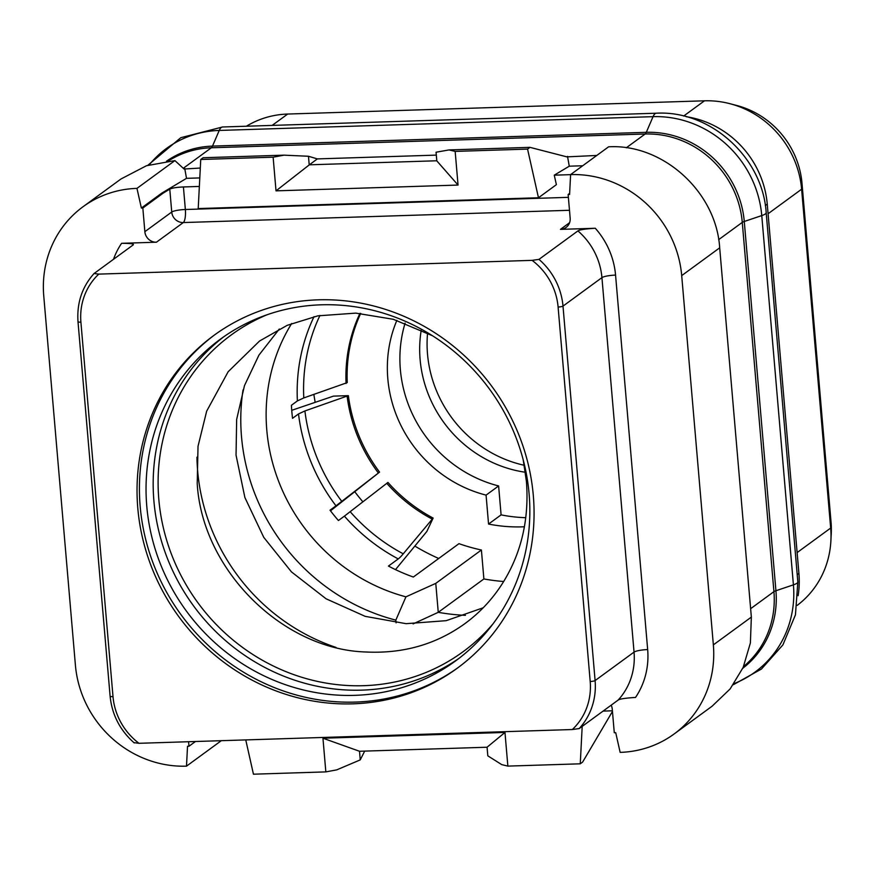 <?xml version="1.0" encoding="UTF-8"?>
<svg xmlns="http://www.w3.org/2000/svg" width="875" height="875" viewBox="0 0 875 875"><rect width="100%" height="100%" fill="white"/><g stroke="black" fill="none" stroke-linecap="round" stroke-linejoin="round"><path stroke-width="1.31" d="M798.12 595.722A93.1 87.762 -126.2 0 0 798.908 573.388L767.255 204.127A93.1 87.762 -126.2 0 0 686.186 116.692M582.717 165.758L569.275 166.184L554.258 175.175L556.391 184.658L538.475 197.761L527.559 149.1L529.944 147.35L566.847 156.866L596.816 155.455M221.309 740.688L186.495 766.161A106.4 100.297 53.8 0 1 75.403 665.142L43.75 295.881A106.4 100.297 53.8 0 1 83.016 206.752L121.002 178.97L146.453 165.736L174.923 160.595L184.067 169.028L200.298 168.044M751.352 617.094L713.355 644.875A106.4 100.297 53.8 0 1 674.089 734.005L712.086 706.223L730.133 688.942L743.17 667.406L750.389 642.95L751.352 617.094L719.688 247.833C716.33 192.041 663.02 143.598 608.606 146.814L570.609 174.595L569.581 194.458L568.138 194.502L569.636 193.397M554.258 175.175L570.609 174.65M567.514 156.384L569.275 166.184M199.795 177.92L186.506 178.336L161.711 193.178L163.166 193.134L169.772 189.12C172.167 187.972 176.717 187.25 183.422 186.955L199.347 186.441M527.559 149.1L455.164 151.397L458.052 185.062L276.019 190.848L273.131 157.183L200.747 159.48L198.209 208.567L538.475 197.761M200.747 159.48L203.131 157.73L284.036 155.159L308.47 156.264L317.341 158.9L309.214 164.927L308.47 156.264M184.745 168.536L186.506 178.336M161.711 193.178L141.378 208.053L136.959 188.377L174.923 160.595M163.166 193.134L142.833 208.009L141.378 208.053M169.772 189.12L171.741 212.023L144.856 231.678L142.833 208.009M568.378 197.345L185.358 209.508A11.08 3.106 -91.8 0 1 183.302 222.556L156.428 242.211A11.08 10.445 -126.2 0 1 144.856 231.678M183.422 186.955L185.358 209.508A11.08 2.002 -4.9 0 0 171.741 212.023A11.08 10.445 -126.2 0 0 183.302 222.556L569.483 210.284M134.291 742.689L138.994 743.302L572.327 729.531A62.508 58.92 -126.2 0 0 590.198 681.483L558.097 307.016A62.508 58.92 -126.2 0 0 532.109 260.356L538.967 259.383L577.916 230.912C579.414 229.764 585.211 228.889 595.295 228.266L560.459 229.37A11.08 10.445 -126.2 0 0 566.07 227.456A11.08 10.445 -126.2 0 0 570.161 218.181L568.138 194.502M674.089 734.005A106.4 100.297 53.8 0 1 620.145 752.38L615.727 732.703L614.283 732.747L612.248 709.078A11.08 10.445 -126.2 0 0 611.188 705.163M570.609 174.606A106.4 100.297 53.8 0 1 681.702 275.614L713.355 644.875M603.083 711.091L612.391 710.795M612.456 711.462L582.641 762.059L580.256 763.809L507.861 766.106L504.973 732.441L322.952 738.216L359.527 751.275L487.069 747.228L504.973 732.441M582.192 726.37L580.256 763.809M322.952 738.216L325.839 771.892L336.733 769.869L360.227 759.894L364.689 751.111M507.861 766.106L501.747 764.63L487.812 755.836L487.069 747.228M325.839 771.892L253.444 774.189L245.755 739.911M186.495 766.161L187.523 746.298L188.978 746.255L188.584 741.727M83.016 206.752A106.4 100.297 53.8 0 1 136.959 188.377M113.498 259.306A77.58 73.128 53.8 0 1 121.592 243.316L156.428 242.211M121.592 243.316C130.823 243.316 134.63 243.895 133 245.044L94.062 273.514L98.777 274.116A62.508 58.92 -126.2 0 0 80.905 322.164A3.992 0.722 175.1 0 1 78.006 321.727L110.108 696.194C111.989 714.788 120.039 730.373 134.236 742.941M532.109 260.356L98.777 274.116M78.006 321.727C76.737 303.002 82.064 286.945 94.008 273.569L94.062 273.514M533.312 495.545A206.15 194.327 53.8 0 1 457.242 668.227A206.15 194.327 53.8 0 1 256.091 682.194A206.15 194.327 53.8 0 1 137.791 508.113A206.15 194.327 53.8 0 1 213.861 335.431A206.15 194.327 53.8 0 1 415.012 321.464A206.15 194.327 53.8 0 1 533.312 495.545M595.295 228.266A77.58 73.128 53.8 0 1 615.562 275.1L647.664 649.578A77.58 73.128 53.8 0 1 635.523 697.441C625.428 698.064 619.631 698.95 618.133 700.088L579.195 728.569A66.5 62.683 -126.2 0 0 595.098 680.575L562.997 306.108A3.992 0.722 -4.9 0 1 558.097 307.016M572.327 729.531L579.195 728.569M360.227 759.894L359.527 751.275M195.475 741.508L188.978 746.255M458.434 667.352A206.15 194.327 53.8 0 1 257.786 680.094A206.15 194.327 53.8 0 1 140.175 506.362A206.15 194.327 -126.2 0 1 215.064 334.556M529.112 494.003A199.27 187.841 -126.2 0 0 414.761 325.73A199.27 187.841 -126.2 0 0 220.314 339.227A199.27 187.841 -126.2 0 0 146.77 506.155A199.27 187.841 53.8 0 0 261.122 674.428A199.27 187.841 53.8 0 0 455.569 660.931A199.27 187.841 53.8 0 0 529.112 494.003M243.031 389.966A199.5 188.059 -126.2 0 0 395.839 620.123L396.08 622.858M291.67 323.488A181.759 171.336 -126.2 0 0 405.934 596.837L395.839 620.123M395.489 569.625A44.33 6.759 118 0 0 396.255 568.706L426.825 531.486L433.136 518.077L403.244 553.82A44.33 6.759 -62 0 1 398.245 558.917L388.445 566.07A181.759 171.336 -126.2 0 0 413.35 577.03L458.981 543.659A181.759 171.336 -126.2 0 0 481.403 550.003L483.886 578.955L438.255 612.325L435.772 583.373L405.934 596.837M465.445 615.333A210.58 198.505 -126.2 0 1 438.255 612.325L413.12 623.897M314.027 316.652A181.759 171.336 -126.2 0 0 297.391 400.914L291.419 405.278A181.759 171.336 -126.2 0 0 292.534 418.316L298.506 413.941A181.759 171.336 -126.2 0 0 336 505.838L330.017 510.202A181.759 171.336 -126.2 0 0 338.428 520.516L344.4 516.141A181.759 171.336 -126.2 0 0 398.245 558.917M435.772 583.373L481.403 550.003M313.873 394.483A203.93 192.237 -126.2 0 0 315.186 402.336M354.878 491.859A203.93 192.237 -126.2 0 0 362.906 501.845M414.848 546.066A203.93 192.237 -126.2 0 0 438.725 558.48M483.886 578.955A210.58 198.505 -126.2 0 0 503.672 581.514M396.878 320.348A126.569 119.306 -126.2 0 0 486.073 495.119L488.556 524.048A155.159 146.267 -126.2 0 0 524.409 526.772M488.556 524.048L501.091 514.872A155.159 146.267 -126.2 0 0 525.788 517.694M486.073 495.119L498.619 485.942L501.091 514.872M405.103 323.105A126.569 119.306 -126.2 0 0 498.619 485.942M421.269 329.886A119.919 113.039 53.8 0 0 420.109 359.505A119.919 113.039 -126.2 0 0 525.383 472.259M427.569 333.058A119.919 113.039 -126.2 0 0 427.514 354.091A119.919 113.039 -126.2 0 0 524.278 465.292M797.234 605.358A93.1 87.762 -126.2 0 0 830.889 540.827L831.25 533.827A84.787 79.92 -126.2 0 0 831.053 522.189L802.003 183.345A84.787 79.92 -126.2 0 0 736.761 105.481L729.98 103.709A93.1 87.762 -126.2 0 0 704.484 100.811L287.689 114.045A93.1 87.762 -126.2 0 0 246.389 126.23M830.889 540.827A93.1 87.762 -126.2 0 0 830.67 528.052L801.62 189.208A93.1 87.762 -126.2 0 0 729.98 103.709M297.391 400.914L303.789 397.928L347.244 382.616A154.722 145.841 -126.2 0 1 360.708 313.425M298.506 413.941L304.905 410.955L348.359 395.642L333.462 396.123L291.736 410.32M330.498 510.825L379.553 472.117L336 505.838M344.4 516.141L387.953 482.42A154.722 145.841 -126.2 0 0 433.136 518.077M386.761 483.295A154.722 145.841 -126.2 0 0 431.944 518.952M347.167 396.517A154.722 145.841 -126.2 0 0 378.361 472.981M348.359 395.642A154.722 145.841 -126.2 0 0 379.553 472.117M359.953 313.37A154.722 145.841 -126.2 0 0 346.052 383.491M529.944 147.35L449.05 149.92L436.067 152.217L436.811 160.869L458.052 185.062M436.319 155.116L317.341 158.9M455.164 151.397L449.05 149.92M273.131 157.183L284.036 155.159M276.019 190.848L309.214 164.927M309.247 164.817L436.8 160.77M765.33 205.537L767.255 204.127M797.212 574.623L798.908 573.388M734.114 683.594A104.191 98.219 -126.2 0 0 793.417 584.85A23.625 4.277 -4.9 0 0 797.836 581.919L795.452 614.819L782.917 644.875L761.469 669.014L733.316 684.731M742.798 668.248A93.898 88.517 -126.2 0 0 775.928 590.734L793.417 584.85L761.764 215.589A104.191 98.219 -126.2 0 0 653.056 116.659L219.242 130.441A104.191 98.219 -126.2 0 0 149.242 164.839M718.67 239.652L742.273 222.392L773.927 591.653A13.3 2.406 175.1 0 1 775.928 590.734L744.275 221.473A93.898 88.517 -126.2 0 0 646.297 132.322L212.494 146.103L219.242 130.441A23.625 6.628 -91.8 0 1 222.534 126.984L180.786 137.703L147.908 165.255M656.348 113.214C710.555 110.13 762.803 157.566 766.183 212.658A23.625 4.277 -4.9 0 1 761.764 215.589L744.275 221.473A13.3 2.406 175.1 0 0 742.273 222.392A93.1 87.762 -126.2 0 0 645.138 134.006A13.3 3.73 88.2 0 0 646.297 132.322L653.056 116.659A23.625 6.628 -91.8 0 1 656.348 113.214L222.534 126.984M183.28 168.295L211.334 147.777A13.3 3.73 88.2 0 0 212.494 146.103A93.898 88.517 -126.2 0 0 166.491 161.219M626.281 147.798L645.138 134.006L211.334 147.777A93.1 87.762 -126.2 0 0 168.35 161.011M750.63 608.694L773.927 591.653A93.1 87.762 -126.2 0 1 743.542 666.542M560.459 229.37L569.603 222.688M80.905 322.164L113.006 696.642A3.992 0.722 175.1 0 1 110.108 696.194M113.006 696.642A62.508 58.92 -126.2 0 0 138.994 743.302M538.967 259.383A66.5 62.683 53.8 0 1 562.997 306.108L601.934 277.627A11.08 2.002 175.1 0 1 615.562 275.1M577.916 230.912A66.5 62.683 53.8 0 1 601.934 277.627L634.047 652.105A11.08 2.002 175.1 0 1 647.664 649.578M618.133 700.088A66.5 62.683 53.8 0 0 634.047 652.105L595.098 680.575A3.992 0.722 -4.9 0 1 590.198 681.483M223.912 336.667A199.27 187.841 -126.2 0 0 153.902 500.938A199.27 187.841 53.8 0 0 266.197 668.161A199.27 187.841 53.8 0 0 459.113 658.273M492.986 623.897A196.273 185.019 53.8 0 1 291.091 673.641A196.273 185.019 53.8 0 1 158.823 499.352A196.273 185.019 -126.2 0 1 266.941 314.803M336.087 647.445A196.273 185.019 53.8 0 1 197.652 470.958A196.273 185.019 -126.2 0 1 196.952 457.188M768.075 213.741L801.62 189.208L802.003 183.345M683.648 116.047L704.484 100.811M797.125 552.584L830.67 528.052L831.053 522.189M272.147 125.409L287.689 114.045M350.208 511.722A179.233 168.952 -126.2 0 0 403.244 553.82M304.905 410.955A179.233 168.952 -126.2 0 0 341.808 501.419M319.944 315.448A179.233 168.952 -126.2 0 0 303.789 397.928M719.688 247.833L681.702 275.614M797.836 581.919L766.183 212.658M523.195 459.78L526.444 481.677C529.189 518.536 521.708 551.622 504.022 580.934C493.533 598.095 480.309 612.456 464.363 624.017C435.728 644.514 402.828 653.833 365.673 651.984C282.844 649.523 202.223 570.314 197.214 483.547L198.023 446.283L206.675 411.141L228.167 371.722L259.558 341.009L287.153 325.358L317.855 315.842L355.797 313.119L393.323 319.298L432.491 335.748M483.175 607.797L446.195 620.67L406.098 623.678L365.181 616.35L326.069 598.784L291.452 571.889L263.758 537.359L244.891 497.536L236.042 455.153L236.655 419.453L244.475 385.623L258.945 355.097L279.311 329.022"/></g></svg>
